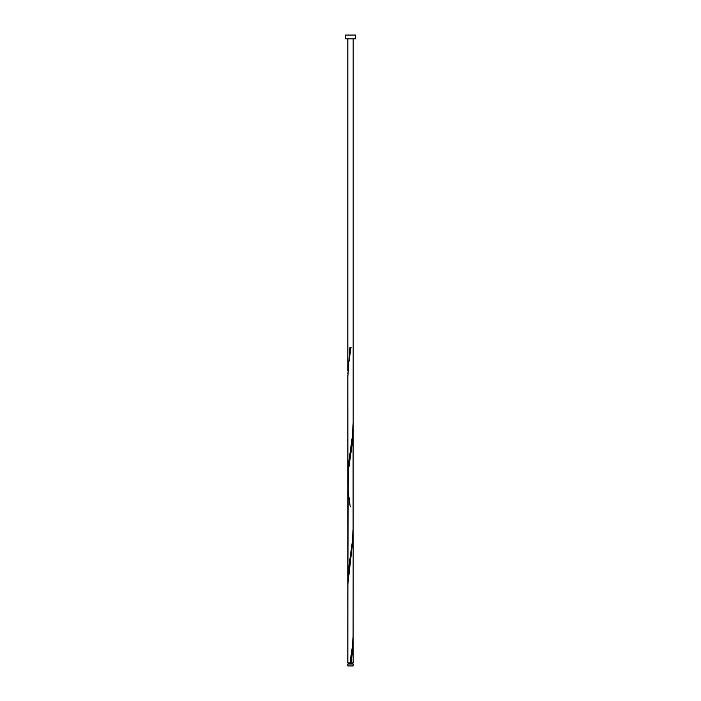 <?xml version="1.0" encoding="UTF-8"?>
<svg xmlns="http://www.w3.org/2000/svg" width="701" height="701" viewBox="0 0 701 701"><rect width="100%" height="100%" fill="white"/><g stroke="black" fill="none" stroke-linecap="round" stroke-linejoin="round"><path stroke-width="1.05" d="M353.146 665.95L347.854 665.95L347.854 663.978L353.146 663.978L353.146 665.95M352.621 663.978L352.621 662.927M350.395 662.927L353.146 662.927L353.094 636.639M348.379 663.978L348.379 662.927M355.547 38.835L345.453 38.835L345.453 35.05L355.547 35.05L355.547 38.835M353.146 534.837L353.094 636.639L352.366 646.497L349.974 662.927L347.854 662.927L347.906 584.064L353.102 538.061L353.094 426.339M351.026 662.927L352.708 649.783L353.146 639.987M347.854 587.412L348.292 465.771L352.366 436.197L353.146 422.983L353.146 528.203L352.366 541.347L348.292 570.921L347.906 584.064M350.237 506.876L348.292 492.058L347.854 482.262L347.854 580.708L347.854 377.05L348.634 363.907L351.026 347.477L349.974 347.477L347.906 373.764M347.906 478.914L347.854 377.112L347.854 482.262L348.634 469.057L352.384 442.769L353.146 429.687M347.854 370.408L347.854 38.835M349.974 662.927L350.5 662.927M353.146 422.983L353.146 38.835"/></g></svg>
